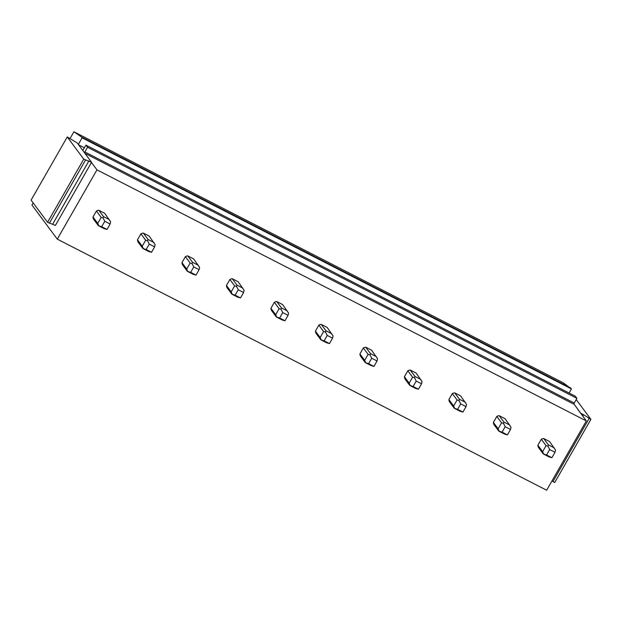 <?xml version="1.0" encoding="UTF-8"?>
<svg xmlns="http://www.w3.org/2000/svg" width="622" height="622" viewBox="0 0 622 622"><rect width="100%" height="100%" fill="white"/><g stroke="black" fill="none" stroke-linecap="round" stroke-linejoin="round"><path stroke-width="0.93" d="M549.576 441.534L543.675 438.502A6.306 5.932 -36.6 0 0 541.303 439.256L537.874 445.243A6.306 5.932 -36.6 0 0 538.504 447.529L543.255 453.92L546.575 454.962L549.677 449.55L555.011 452.287L555.516 450.056L549.576 441.534M77.221 142.951L67.269 136.964L83.737 159.139L91.574 162.288L77.221 142.951M57.278 239.143L96.962 169.853L586.328 420.938L546.645 490.229L57.278 239.143L31.947 205.035L33.168 202.904M67.269 136.964L31.1 200.121L47.567 222.295L55.405 225.436L91.574 162.288M96.962 169.853L91.473 162.466M576.213 399.565L590.9 419.352L554.731 482.509L551.971 480.93M586.328 420.938L573.896 403.872L574.223 403.033L84.856 151.955L84.522 152.787M582.791 416.172L583.615 414.734L580.948 413.366M82.773 150.431L85.96 145.128L87.539 147.258L84.856 151.955M85.96 145.128L575.327 396.214L576.913 398.344L574.223 403.033M84.429 147.803L78.597 144.809M576.913 398.344L87.539 147.258M580.847 413.544L573.896 403.872M570.786 388.019L81.42 136.933L73.901 131.771L563.275 382.857L571.462 388.929L82.088 137.843L78.318 144.428M571.462 388.929L569.114 393.026M81.42 136.933L82.088 137.843M590.9 419.352L583.615 414.734M552.95 481.591L589.12 418.435M73.901 131.771L70.029 138.543M47.567 222.295L83.737 159.139M49.34 223.212L85.509 160.056M52.738 224.068L88.907 160.911M493.386 422.416A6.306 5.932 143.4 0 0 494.016 424.702L498.766 431.1L502.086 432.134L505.188 426.723L510.522 429.46L511.027 427.228L505.087 418.707L499.186 415.683A6.306 5.932 143.4 0 0 496.815 416.429L493.386 422.416L498.136 428.807L499.093 431.015M448.897 399.588A6.306 5.932 143.4 0 0 449.527 401.874L454.278 408.273L457.598 409.315L460.7 403.896L466.033 406.64L466.539 404.409L460.599 395.88L454.698 392.855A6.306 5.932 143.4 0 0 452.326 393.602L448.897 399.588L453.648 405.987L454.604 408.188M404.409 376.761A6.306 5.932 143.4 0 0 405.039 379.047L409.789 385.446L413.109 386.487L416.211 381.076L421.545 383.813L422.05 381.581L416.11 373.052L410.209 370.028A6.306 5.932 143.4 0 0 407.838 370.782L404.409 376.761L409.159 383.16L410.116 385.36M359.92 353.941A6.306 5.932 143.4 0 0 360.55 356.227L365.301 362.618L368.621 363.66L371.723 358.249L377.056 360.985L377.562 358.754L371.622 350.233L365.72 347.2A6.306 5.932 143.4 0 0 363.349 347.955L359.92 353.941L364.671 360.332L365.627 362.54M315.432 331.114A6.306 5.932 143.4 0 0 316.062 333.4L320.812 339.799L324.132 340.833L327.234 335.421L332.568 338.158L333.073 335.927L327.133 327.405L321.232 324.381A6.306 5.932 143.4 0 0 318.861 325.127L315.432 331.114L320.182 337.505L321.139 339.713M270.943 308.287A6.306 5.932 143.4 0 0 271.573 310.572L276.323 316.971L279.643 318.013L282.746 312.594L288.079 315.338L288.585 313.107L282.645 304.578L276.743 301.553A6.306 5.932 143.4 0 0 274.372 302.3L270.943 308.287L275.694 314.685L276.65 316.886M226.455 285.459A6.306 5.932 143.4 0 0 227.084 287.745L231.835 294.144L235.155 295.186L238.257 289.774L243.599 292.511L244.096 290.28L238.156 281.75L232.255 278.726A6.306 5.932 143.4 0 0 229.883 279.48L226.455 285.459L231.205 291.858L232.162 294.058M181.974 262.632A6.306 5.932 143.4 0 0 182.596 264.925L187.346 271.316L190.666 272.358L193.769 266.947L199.11 269.684L199.608 267.452L193.667 258.931L187.766 255.899A6.306 5.932 143.4 0 0 185.395 256.653L181.974 262.632L186.717 269.031L187.673 271.239M137.485 239.812A6.306 5.932 143.4 0 0 138.107 242.098L142.858 248.497L146.178 249.531L149.28 244.119L154.621 246.856L155.119 244.625L149.179 236.103L143.278 233.071A6.306 5.932 143.4 0 0 140.906 233.825L137.485 239.812L142.228 246.203L143.184 248.411M92.997 216.985A6.306 5.932 143.4 0 0 93.619 219.271L98.369 225.669L101.689 226.711L104.791 221.292L110.133 224.037L110.63 221.805L104.69 213.276L98.789 210.252A6.306 5.932 143.4 0 0 96.418 210.998L92.997 216.985L97.74 223.384L98.696 225.584M543.255 453.92L549.156 456.952L551.916 457.699L555.011 452.287M554.326 447.926L548.417 444.901L547.966 446.184L549.677 449.55M543.581 453.842L542.625 451.634L546.054 445.647L541.303 439.256M546.054 445.647L547.966 446.184M548.417 444.901L543.675 438.502M542.625 451.634L537.874 445.243M551.916 457.699L546.575 454.962M498.766 431.1L504.667 434.125L507.428 434.879L510.522 429.46M509.838 425.106L503.929 422.074L503.478 423.357L505.188 426.723M498.136 428.807L501.565 422.828L496.815 416.429M501.565 422.828L503.478 423.357M503.929 422.074L499.186 415.683M507.428 434.879L502.086 432.134M454.278 408.273L460.179 411.297L462.939 412.052L466.033 406.64M465.349 402.278L459.44 399.246L458.989 400.529L460.7 403.896M453.648 405.987L457.077 400L452.326 393.602M457.077 400L458.989 400.529M459.44 399.246L454.698 392.855M462.939 412.052L457.598 409.315M409.789 385.446L415.69 388.478L418.451 389.224L421.545 383.813M420.861 379.451L414.96 376.427L414.501 377.709L416.211 381.076M409.159 383.16L412.588 377.173L407.838 370.782M412.588 377.173L414.501 377.709M414.96 376.427L410.209 370.028M418.451 389.224L413.109 386.487M365.301 362.618L371.202 365.65L373.962 366.397L377.056 360.985M376.372 356.624L370.471 353.599L370.012 354.882L371.723 358.249M364.671 360.332L368.1 354.346L363.349 347.955M368.1 354.346L370.012 354.882M370.471 353.599L365.72 347.2M373.962 366.397L368.621 363.66M320.812 339.799L326.713 342.823L329.473 343.577L332.568 338.158M331.884 333.804L325.982 330.772L325.524 332.055L327.234 335.421M320.182 337.505L323.611 331.526L318.861 325.127M323.611 331.526L325.524 332.055M325.982 330.772L321.232 324.381M329.473 343.577L324.132 340.833M276.323 316.971L282.225 319.996L284.985 320.75L288.079 315.338M287.395 310.977L281.494 307.944L281.035 309.227L282.746 312.594M275.694 314.685L279.123 308.699L274.372 302.3M279.123 308.699L281.035 309.227M281.494 307.944L276.743 301.553M284.985 320.75L279.643 318.013M231.835 294.144L237.736 297.176L240.496 297.922L243.599 292.511M242.907 288.149L237.005 285.125L236.547 286.408L238.257 289.774M231.205 291.858L234.634 285.871L229.883 279.48M234.634 285.871L236.547 286.408M237.005 285.125L232.255 278.726M240.496 297.922L235.155 295.186M187.346 271.316L193.248 274.349L196.008 275.095L199.11 269.684M198.418 265.322L192.517 262.297L192.058 263.58L193.769 266.947M186.717 269.031L190.145 263.044L185.395 256.653M190.145 263.044L192.058 263.58M192.517 262.297L187.766 255.899M196.008 275.095L190.666 272.358M142.858 248.497L148.759 251.521L151.519 252.275L154.621 246.856M153.929 242.502L148.028 239.47L147.57 240.753L149.28 244.119M142.228 246.203L145.657 240.224L140.906 233.825M145.657 240.224L147.57 240.753M148.028 239.47L143.278 233.071M151.519 252.275L146.178 249.531M98.369 225.669L104.271 228.694L107.031 229.448L110.133 224.037M109.441 219.675L103.54 216.643L103.081 217.925L104.791 221.292M97.74 223.384L101.168 217.397L96.418 210.998M101.168 217.397L103.081 217.925M103.54 216.643L98.789 210.252M107.031 229.448L101.689 226.711M84.934 153.339L573.919 404.222"/></g></svg>
